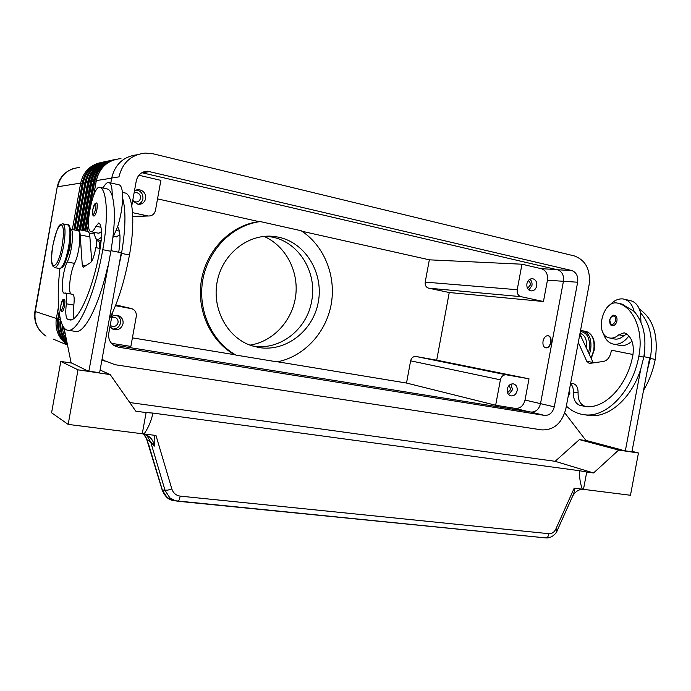 <?xml version="1.0" encoding="UTF-8"?>
<svg xmlns="http://www.w3.org/2000/svg" width="691" height="691" viewBox="0 0 691 691"><rect width="100%" height="100%" fill="white"/><g stroke="black" fill="none" stroke-linecap="round" stroke-linejoin="round"><path stroke-width="1.04" d="M110.232 325.202L111.424 326.057C114.706 327.102 116.917 325.953 118.04 322.611C118.308 320.322 117.453 318.637 115.466 317.566L111.605 317.592M111.761 316.728C114.05 315.122 116.459 314.837 118.99 315.882C122.1 317.549 123.447 320.166 123.024 323.742C121.262 328.959 117.824 330.739 112.711 329.089L109.981 326.627M112.59 329.028C116.736 329.106 119.37 327.102 120.484 323.025C120.899 319.536 119.603 316.953 116.589 315.269M527.561 288.328L530.23 285.158C530.489 283.025 529.824 281.539 528.235 280.701M536.734 285.901C535.81 289.374 533.875 291.041 530.921 290.894C527.872 289.978 526.533 287.586 526.905 283.707C527.82 280.27 529.729 278.603 532.649 278.706C535.75 279.596 537.106 281.997 536.734 285.901M528.935 289.995L531.94 285.538C532.329 282.878 531.638 280.779 529.876 279.259M132.732 200.537L135.712 202.022C138.235 202.04 139.824 200.796 140.48 198.291C140.67 195.061 139.219 193.143 136.118 192.547L134.106 192.901M134.46 190.941L138.805 189.662C143.642 190.569 145.913 193.549 145.628 198.602C144.6 202.506 142.113 204.441 138.165 204.389L132.672 200.874M137.984 204.372C140.644 203.508 142.286 201.66 142.916 198.835C143.218 193.929 141.024 190.984 136.343 189.982M507.531 392.782L510.761 389.422L509.181 385.319M517.136 390.743C516.013 394.647 513.802 396.332 510.511 395.788C507.937 394.682 506.84 392.436 507.237 389.059C508.351 385.189 510.537 383.496 513.802 383.989C516.427 385.077 517.533 387.331 517.136 390.743M508.68 394.63L512.489 389.715L511.003 384.127M67.286 256.931L70.007 247.577L70.715 238.559M101.465 231.701L98.45 233.213M70.534 229.162C74.49 228.531 72.106 252.604 67.226 261.984C62.561 270.95 60.428 293.891 64.367 293.174L65.187 292.975C66.716 293.485 67.096 297.095 66.336 303.798C65.334 312.159 65.697 317.273 67.424 319.138L70.059 320.011C78.774 320.978 93.138 288.458 99.97 249.503C102.113 236.348 101.992 227.659 99.599 223.443L98.77 222.96L95.954 226.251C94.235 229.844 92.68 231.675 91.298 231.753L90.521 231.52C84.44 228.721 92.939 186.389 99.452 187.244L100.048 187.373C107.053 189.852 108.617 218.106 102.786 249.684C94.943 294.409 78.48 331.455 68.573 330.298C59.15 330.635 55.893 302.908 59.91 268.592M100.471 240.382L99.4 248.354M96.809 240.779L98.079 241.038C98.951 241.099 99.478 242.368 99.668 244.839M119.897 234.785L116.261 236.866M101.422 237.263L97.828 239.855C95.98 239.673 94.805 237.177 94.304 232.366M103.045 188.038C104.885 184.601 106.587 182.735 108.159 182.45L108.435 182.433C111.035 182.692 112.296 187.166 112.218 195.855C115.492 207.956 115.034 226.441 110.854 251.291L88.88 371.153L87.057 370.29M96.446 202.964L96.481 202.964C97.396 203.327 97.543 205.469 96.939 209.399C96.109 213.424 95.159 215.635 94.08 216.05L93.907 216.015M62.112 311.615C60.704 311.935 60.307 309.698 60.929 304.886C60.532 311.805 61.318 312.03 63.313 305.552C63.805 302.356 63.727 300.516 63.062 300.015C62.294 300.144 61.594 301.777 60.955 304.895L62.769 299.782L64.237 299.194C65.023 299.79 65.127 301.984 64.531 305.785C63.814 309.343 63.011 311.287 62.112 311.615L61.983 311.589M548.274 335.731C550.546 336.413 551.461 338.625 551.003 342.382C550.096 345.984 548.464 347.823 546.115 347.91L545.778 347.841M550.684 342.321C549.777 345.923 548.153 347.763 545.795 347.841C543.497 347.176 542.582 344.956 543.04 341.19C543.938 337.588 545.57 335.748 547.937 335.671C550.226 336.327 551.142 338.547 550.684 342.321M580.025 333.243C585.052 334.997 587.229 339.937 586.547 348.065M570.55 383.73C572.537 385.535 573.47 388.316 573.331 392.082C573.185 398.854 575.223 403.224 579.464 405.194L585.415 406.533C604.651 409.297 627.506 385.751 632.852 355.269C634.321 344.921 632.023 337.649 625.951 333.451L624.068 332.82L618.834 334.781C616.009 337.312 613.124 338.409 610.162 338.089L608.434 337.683C594.614 333.632 602.872 300.283 617.08 303.012L618.385 303.297C633.984 307.564 643.796 331.576 638.855 356.167C632.723 391.063 606.568 417.874 584.69 414.773C577.788 414.013 571.673 411.11 566.361 406.049M621.943 304.092L634.07 311.347C632.265 304.083 628.594 299.954 623.066 298.953L622.496 298.892C617.97 298.65 613.755 300.706 609.851 305.068M631.963 341.173C628.257 344.507 624.448 345.958 620.535 345.543L619.101 345.258M624.828 299.358L629.458 300.404C635.012 301.406 638.7 305.534 640.522 312.773L640.954 322.196M603.269 333.027C605.178 339.531 608.745 343.263 613.962 344.222L614.126 344.248C619.542 344.705 624.474 341.924 628.914 335.904M614.377 315.364L614.437 315.372C616.484 315.951 617.322 317.8 616.942 320.926C616.13 324.062 614.61 325.651 612.399 325.694L611.993 325.599M569.488 389.387L569.859 393.309L568.097 396.781M174.607 500.647L172.456 500.319L167.118 497.46L162.178 489.971M180.221 496.129L179.228 499.843L177.82 501.234L545.726 537.9L547.859 536.812L548.948 533.702L180.221 496.129C176.058 495.507 173.26 493.106 171.826 488.934L167.697 490.152L162.368 490.126L149.489 447.25M144.73 434.285L147.261 436.107L150.681 441.972L165.071 490.463L169.865 497.865L175.246 500.742L545.881 537.909M557.093 530.792L555.823 529.081C554.234 532.295 551.936 533.841 548.948 533.702M632.032 451.318L638.449 453.002L630.468 495.266L583.42 489.34C579.585 489.107 576.268 490.921 573.461 494.773L572.554 496.328M572.312 496.855L572.606 496.155C574.696 491.102 575.232 488.442 574.204 488.174L555.823 529.081M154.352 445.168L154.43 446.066C153.54 440.789 150.742 437.023 146.017 434.769L142.346 433.758L68.176 424.412L51.575 412.777L60.799 361.436L78.005 369.823L110.206 374.6L135.807 411.18L146.103 412.57L142.441 432.825L144.048 433.974L155.976 435.477C154.404 435.442 153.868 438.673 154.352 445.168M143.65 433.991L147.148 439.891L150.681 441.972L154.43 446.066M258.728 347.504C285.875 352.211 313.222 330.825 318.309 302.045C323.777 273.342 305.88 243.059 278.879 237.238L274.258 236.469C249.209 233.299 223.374 252.759 217.484 280.2C211.342 307.59 226.484 336.811 250.367 345.284L258.728 347.504M252.094 345.88L252.707 345.992C279.501 351.037 306.994 329.581 311.667 301.129C317.402 272.893 299.384 242.498 272.591 237.143L266.268 236.201M249.961 345.137C273.273 341.587 292.5 320.607 295.679 295.947C298.944 271.313 285.737 245.892 264.005 236.374M235.916 355.079L277.134 361.877C303.928 356.703 325.945 332.941 331.153 304.541C336.387 276.141 324.321 245.668 301.146 230.742L260.282 221.569C232.729 225.136 208.293 249.399 202.86 279.605C197.324 309.784 211.567 341.466 235.916 355.079L234.551 354.699C210.263 341.112 196.054 309.533 201.565 279.449C206.98 249.339 231.355 225.154 258.831 221.595L260.282 221.569M301.95 231.26L429.336 259.825L521.973 264.212L541.416 268.73C546.063 270.423 548.075 274.258 547.436 280.226L543.454 301.518L449.254 292.518L436.695 360.175L529.004 378.823L525.03 400.046C523.467 405.816 520.228 408.606 515.313 408.416L495.654 405.246L406.515 383.047L277.575 361.79M138.882 175.246L160.882 180.36L155.449 210.41C154.413 214.27 151.951 216.136 148.064 215.989L132.568 212.655M157.531 198.878L258.831 221.595M406.515 383.047L410.627 360.832C411.473 357.774 413.261 356.323 415.991 356.487L436.695 360.175M449.254 292.518L428.645 288.173C426.045 287.301 424.896 285.279 425.207 282.109L429.336 259.825M177.82 501.234L172.456 500.319C168.224 499.602 164.804 496.173 162.204 490.049L146.44 438.483M71.916 363.112L60.799 361.436M587.704 440.867L579.386 439.614L555.132 461.312L129.761 402.542M149.671 447.362L146.069 437.584M144.048 433.974C148.444 427.729 151.389 420.759 152.91 413.071L579.386 470.701C579.308 477.196 580.276 483.355 582.28 489.193L574.204 488.174M152.91 413.071L146.103 412.57M582.28 489.193L583.619 488.589L586.728 472.039L579.386 470.701M555.132 461.312L593.569 472.964L586.728 472.039M579.386 439.614L618.652 450.066L593.569 472.964M638.449 453.002L618.652 450.066M564.772 412.89L585.873 440.383L621.33 449.781M649.678 357.843L643.882 356.694L649.678 357.843L631.937 451.819L625.338 450.843L640.764 369.063C631.626 398.37 608.754 418.046 589.509 415.559L585.873 414.963M100.109 370.022L110.206 374.6M64.021 327.784L71.095 362.732L86.15 370.16M68.176 424.412L78.005 369.823M107.718 266.64C99.141 304.722 85.157 332.241 76.226 331.55L74.559 331.274M579.861 334.09L593.31 362.956M611.397 350.19L632.991 354.509L611.397 350.19L611.008 352.246C609.773 357.446 607.32 360.495 603.649 361.402L589.345 363.449L586.763 361.289L578.307 342.399M619.421 449.495L625.338 450.843M570.662 383.134L572.891 383.531C576.38 384.343 578.117 387.47 578.091 392.911C577.952 399.674 580.008 404.036 584.258 405.997L586.21 406.602M644.435 356.798L644.763 350.199M640.522 312.773C650.136 323.82 653.41 339.039 650.343 358.448L647.32 370.324M626.806 333.995L623.688 335.791C620.863 338.305 617.961 339.402 614.999 339.082L613.746 338.832M634.07 311.347C643.632 322.412 646.871 337.674 643.796 357.152L640.764 369.063M639.374 309.084C653.289 318.698 658.575 335.481 655.232 359.424C653.038 370.739 649.151 381.017 643.554 390.268M136.982 154.784C123.473 156.537 115.043 164.285 111.692 178.045L118.964 176.879C122.506 162.523 131.325 154.585 145.438 153.074L153.29 153.843L574.359 255.938C585.83 260.282 590.736 269.922 589.103 284.856L565.851 408.752C561.982 423.186 553.949 430.234 541.77 429.897L115.198 364.736L104.246 360.633L102.078 359.104M111.692 178.045L110.81 182.968M88.88 371.153L99.616 372.751L121.262 252.751L110.957 250.703M91.756 261.129L89.873 236.883C89.562 233.29 88.776 231.468 87.507 231.399L78.351 229.516M121.262 252.751L110.966 250.669M95.755 247.628L100.143 248.501L95.755 247.628L95.289 250.228C93.976 256.853 92.361 260.991 90.452 262.658L83.231 267.296L82.272 265.016L85.831 265.698M105.153 161.616C94.27 164.242 87.541 171.169 84.958 182.407L76.347 230.362L77.919 229.429C79.145 229.49 79.906 231.321 80.182 234.923L82.272 265.016M70.853 229.248L77.694 230.639C81.84 229.697 79.543 253.951 74.542 263.375C70.396 271.278 67.968 291.127 70.836 293.986M65.438 293.019L72.598 294.297C74.162 294.815 74.568 298.417 73.825 305.102C73.073 311.002 73.099 315.45 73.902 318.465M118.722 252.241C120.657 239.622 120.381 231.304 117.893 227.27L117.556 226.942C120.64 217.181 122.324 207.585 122.609 198.153C126.047 210.245 125.684 228.669 121.521 253.407L118.386 268.687M112.918 237.626L117.556 226.942M122.609 198.153C122.644 189.489 121.314 185.024 118.636 184.739L109.247 182.614M107.183 188.963L107.77 189.101C109.593 189.947 111.07 192.202 112.218 195.855M89.122 232.979L94.52 234.068M96.74 239.457L96.464 247.775M124.985 192.944L125.607 193.091C133.164 195.691 135.255 223.754 129.467 254.988C124.397 281.859 117.677 303.211 109.299 319.052M495.654 405.246L500.396 379.825C501.355 376.319 503.333 374.652 506.33 374.816L529.004 378.823M234.551 354.699L132.404 337.856M115.475 305.698L132.18 308.808C135.306 310.38 136.671 312.937 136.265 316.504L130.858 346.424L111.441 343.297M521.973 264.212L517.213 289.719C516.842 293.355 518.077 295.662 520.919 296.646L543.454 301.518M108.021 161.003C97.077 163.655 90.296 170.642 87.705 181.975L79.128 229.68M77.565 229.49L86.047 182.234C88.681 170.832 95.539 163.853 106.613 161.314M74.827 230.06L83.343 182.666C85.952 171.368 92.741 164.458 103.719 161.936M102.294 162.238C91.497 164.838 84.829 171.705 82.272 182.839L73.825 229.853M72.339 229.55L80.683 183.089C83.266 171.904 89.994 165.054 100.886 162.549M67.502 344.964C58.597 338.512 54.874 329.737 56.334 318.646L58.545 306.363M59.081 311.952L57.794 319.13C56.351 329.434 59.556 337.873 67.398 344.438M67.295 343.945C60.203 337.363 57.362 329.201 58.77 319.458L59.547 315.139M60.385 319.225L60.247 319.95C58.908 328.778 61.188 336.431 67.087 342.926M62.337 324.977C62.25 330.41 63.632 335.394 66.483 339.937M66.897 341.993C62.147 336.068 60.195 329.27 61.041 321.609M101.897 360.089L105.11 361.16M131.774 205.832L136.282 180.861C137.811 174.797 141.577 171.584 147.589 171.213L571.63 270.509C576.294 272.228 578.298 276.132 577.65 282.222L554.286 406.844C552.696 412.726 549.431 415.576 544.482 415.403L118.368 347.176L114.507 345.82C109.999 342.926 108.09 338.745 108.781 333.278L112.503 312.634M113.16 344.921L530.843 412.043C535.732 412.225 538.954 409.426 540.517 403.648L563.433 281.272C564.072 275.294 562.085 271.459 557.473 269.766L141.888 172.707M80.493 229.956L89.139 181.845C91.272 171.964 96.921 165.296 106.086 161.849M109.558 160.683C98.338 163.214 91.393 170.254 88.716 181.811L90.469 182.035M83.127 230.5L91.955 181.396C94.114 171.403 99.832 164.665 109.092 161.202M112.555 160.036C101.24 162.584 94.226 169.692 91.532 181.362L93.311 181.595M85.814 231.044L94.822 180.938C97.016 170.824 102.786 164.026 112.158 160.537M115.613 159.379C104.194 161.944 97.12 169.114 94.399 180.904L96.213 181.137M63.088 223.858L67.476 224.765C70.327 226.026 70.707 233.437 68.608 246.989C65.939 260.136 63.002 267.331 59.797 268.583L59.357 268.497M67.977 224.877C68.694 224.091 69.592 225.862 70.681 230.198C71.138 234.733 70.776 240.408 69.584 247.214C66.5 260.136 64.082 266.89 62.311 267.477L59.797 268.583L54.917 267.667L52.732 266C51.194 263.452 51.246 256.525 52.905 245.21C56.101 231.926 58.51 225.136 60.134 224.843L62.613 223.763C65.412 225.016 65.766 232.435 63.65 246.013C60.989 259.194 58.07 266.406 54.917 267.667L54.459 267.572M52.931 245.21C55.401 232.945 58.148 226.121 61.179 224.739C63.779 226 64.099 233.005 62.13 245.754C57.379 272.988 47.955 271.226 52.931 245.21M100.998 227.304L95.954 226.251M119.413 231.122L116.304 230.483M95.228 203.793C94.33 204.191 93.535 206.056 92.862 209.382C92.508 216.378 93.432 216.318 95.634 209.192C96.144 205.849 96.014 204.052 95.228 203.793M580.5 330.687L582.366 330.73C589.155 332.665 591.919 339.031 590.65 349.836L589.388 354.345M580.354 331.481C587.436 332.57 590.39 338.607 589.224 349.586L588.525 352.427M582.366 330.73L585.424 331.36C592.23 333.295 595.003 339.652 593.742 350.441L591.064 358.042M618.385 303.297L623.213 304.377M609.799 320.071C610.714 325.858 612.692 326.074 615.733 320.719C616.044 318.059 615.327 316.504 613.573 316.055C611.725 316.132 610.473 317.463 609.799 320.071M556.367 269.507L541.416 268.73M171.826 488.934L155.976 435.477M593.077 362.49L586.763 361.289M581.338 336.534L579.473 336.163M573.331 392.082L578.091 392.911M579.464 405.194L584.258 405.997M618.834 334.781L623.688 335.791M638.855 356.167L643.796 357.152M650.343 358.448L655.232 359.424M80.182 234.923L89.873 236.883M125.607 193.091L122.402 192.366M129.467 254.988L121.521 253.407M74.542 263.375L67.226 261.984M73.825 305.102L66.336 303.798M71.38 319.803L67.424 319.138M107.77 189.101L100.048 187.373M110.854 251.291L102.786 249.684M506.33 374.816L415.991 356.487M500.396 379.825L410.627 360.832M554.286 406.844L525.03 400.046M528.442 411.655L515.313 408.416M130.789 308.402L115.786 304.93M57.828 318.94L34.921 311.408C33.574 321.833 37.279 330.073 46.055 336.137C37.504 330.186 33.902 322.006 35.241 311.581L57.223 186.993M53.432 339.203L67.519 345.077M520.919 296.646L428.645 288.173M517.213 289.719L425.207 282.109M147.511 215.886L132.767 216.456M82.186 183.314L80.683 183.089L57.612 186.777C60.471 175.203 67.735 168.768 79.413 167.49M111.674 178.14L96.308 180.601L93.622 195.51M88.491 224.057L87.187 231.33L88.491 224.186M93.674 195.38L96.334 180.593C99.608 167.334 107.813 160.001 120.968 158.584M84.492 230.777L93.432 181.051L94.399 180.904L85.39 230.958M81.832 230.233L90.59 181.508L91.532 181.362L82.713 230.414M87.705 181.975L88.716 181.811L80.078 229.87M87.61 182.467L84.958 182.407M84.872 182.899L82.272 182.839M60.281 319.76L57.794 319.13M65.749 336.336L63.702 327.353M63.27 326.705L66.077 337.942M84.466 230.768L93.432 181.051C96.075 169.528 102.95 162.411 114.067 159.699M90.564 181.543L90.59 181.508C93.199 170.09 100.022 163.041 111.044 160.347M577.65 282.222L547.436 280.226M118.368 347.176L114.369 345.742M544.482 415.403L530.843 412.043M571.63 270.509L557.473 269.766M150.094 171.515L142.225 172.785M99.029 233.333L91.298 231.753M116.874 236.987L113.669 236.331M96.481 202.964L94.995 203.569L92.827 209.39C92.205 213.899 92.62 216.128 94.08 216.05M586.659 331.62C592.904 334.34 595.383 340.637 594.096 350.518L591.228 358.413M620.535 345.543L614.126 344.248M614.437 315.372C612.649 314.655 611.034 316.219 609.592 320.054C609.695 323.915 610.628 325.798 612.399 325.694M557.145 530.671L572.355 496.786M268.022 236.374L274.258 236.469M145.991 434.76L147.33 436.038M144.22 434.129L146.492 435.442M146.414 438.422L143.573 433.974M557.101 530.774C556.834 532.813 551.539 538.678 545.847 537.909M624.068 332.82L624.845 332.976M614.999 339.082L610.162 338.089M584.672 414.773L589.501 415.559M97.906 239.855L101.188 240.52M76.226 331.55L68.573 330.298M513.163 383.859L513.802 383.989M136.542 189.921L138.805 189.662M134.659 192.703L136.118 192.547M116.719 315.286L118.99 315.882M114.006 317.169L115.466 317.566M148.064 215.989L132.767 216.568M34.921 311.425L57.232 186.95C59.124 178.114 64.289 172.059 72.745 168.794M96.308 180.601C98.485 170.487 104.229 163.629 113.557 160.01M93.406 181.068C95.557 171.048 101.257 164.251 110.5 160.666M107.502 161.305C98.338 164.864 92.689 171.601 90.556 181.526L81.806 230.224M147.589 171.213L143.823 171.826M104.246 360.633L101.974 359.683"/></g></svg>

